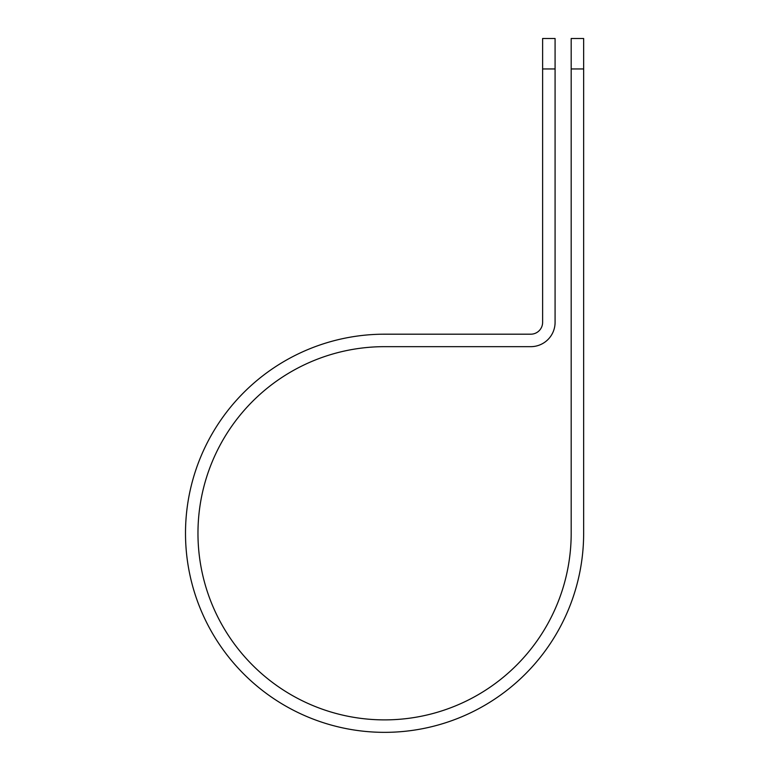 <?xml version="1.0" encoding="UTF-8"?>
<svg xmlns="http://www.w3.org/2000/svg" width="770" height="770" viewBox="0 0 770 770"><rect width="100%" height="100%" fill="white"/><g stroke="black" fill="none" stroke-linecap="round" stroke-linejoin="round"><path stroke-width="1.16" d="M571.186 68.944L571.186 38.5L583.65 38.5L583.65 68.944L571.186 68.944L571.186 533.273A186.609 186.609 0 0 1 384.577 719.883A186.609 186.609 0 0 1 197.967 533.273A186.609 186.609 0 0 1 384.577 346.664L530.771 346.664A24.313 24.313 0 0 0 555.083 322.351L555.083 68.944L542.619 68.944L542.619 38.5L555.083 38.5L555.083 68.944M542.619 68.944L542.619 322.351A11.839 11.839 0 0 1 530.771 334.19L384.577 334.19A199.074 199.074 0 0 0 185.503 533.273A199.074 199.074 0 0 0 384.577 732.347A199.074 199.074 0 0 0 583.65 533.273L583.65 68.944"/></g></svg>
